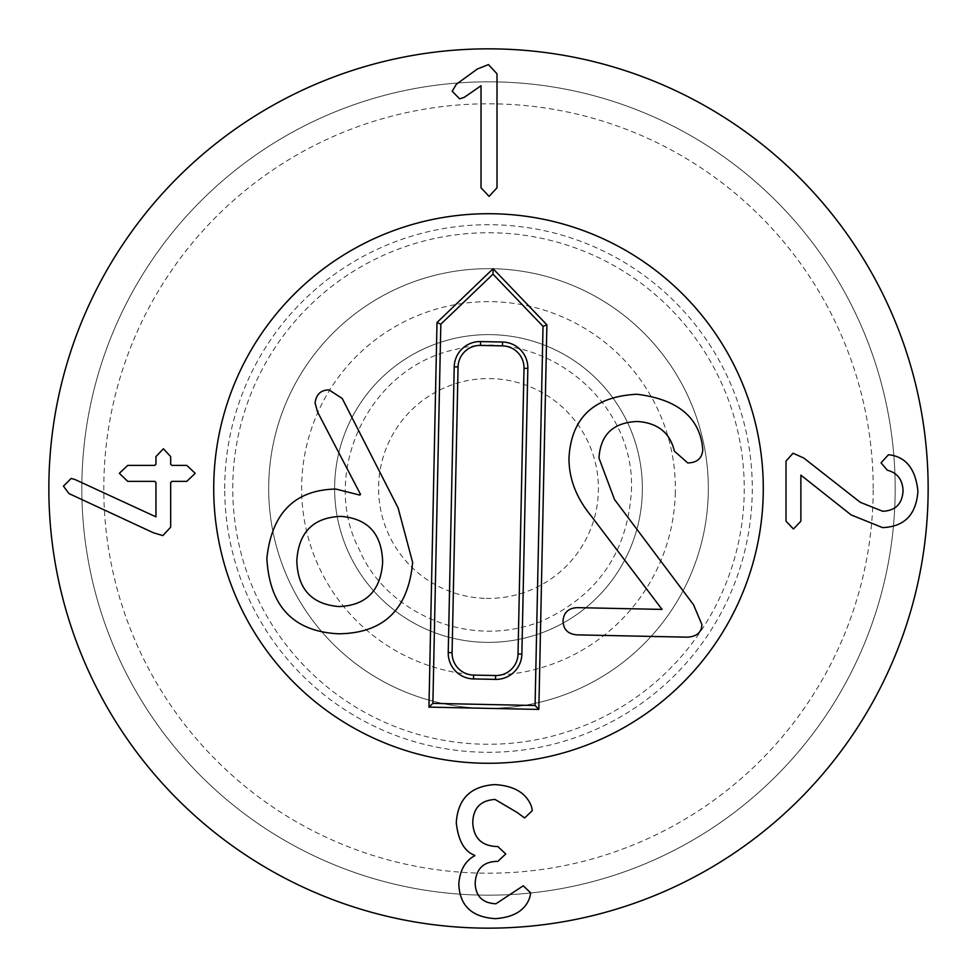 <?xml version="1.0" encoding="UTF-8"?>
<svg xmlns="http://www.w3.org/2000/svg" width="977" height="977" viewBox="0 0 977 977"><rect width="100%" height="100%" fill="white"/><g stroke="black" fill="none" stroke-linecap="round" stroke-linejoin="round"><path stroke-width="0.73" stroke-dasharray="4.88 3.66" d="M793.068 453.23L803.766 458.018L860.273 502.312L882.683 511.252C895.433 510.751 902.235 503.949 903.066 490.857C902.601 479.707 897.362 472.819 887.336 470.218L881.046 462.793L888.472 454.745L891.366 455.123C906.912 457.993 915.767 470.084 917.916 491.37C916.194 514.684 904.409 526.774 882.549 527.604L851.089 514.903L800.871 475.127L800.871 521.193L793.446 528.997L786.021 521.193L786.021 461.034L793.068 453.23M531.671 807.136L532.306 810.666L524.625 817.957L517.077 812.424L495.046 799.455C480.574 800.383 473.149 808.101 472.77 822.622C473.491 837.802 481.417 845.777 496.56 846.534L497.818 846.534L505.744 853.959L497.818 861.384L496.682 861.384C483.212 861.836 476.043 869.103 475.164 883.147C475.628 896.239 482.54 903.127 495.925 903.786L523.245 885.797L530.67 892.844L529.913 896.874C525.797 910.002 514.305 917.256 495.424 918.649C471.806 917.22 459.593 905.642 458.799 883.904C459.935 870.153 465.26 860.749 474.785 855.718L474.785 855.339C464.417 851.553 458.25 840.684 456.283 822.744C457.834 798.783 470.719 786.082 494.924 784.604C514.549 785.826 526.811 793.336 531.671 807.136M170.67 527.177L162.866 535.616L153.304 532.721L68.988 493.58L63.444 486.155L71.126 478.474L74.899 479.475L155.954 516.857L155.954 482.504L154.818 481.368L127.755 481.368L119.328 473.32L127.755 465.382L154.818 465.382L155.954 464.258L155.954 456.577L163.379 448.773L170.67 456.577L170.67 464.258L171.805 465.382L186.778 465.382L195.217 473.32L186.778 481.368L171.805 481.368L170.67 482.504L170.67 527.177M481.026 187.816L481.026 85.744L464.295 97.321L459.63 98.836L452.204 91.276L456.357 84.23L477.374 69.001L488.451 64.604L497.012 73.788L497.012 187.816L489.086 196.365L481.026 187.816M334.623 488.5A153.877 153.877 0 0 0 488.5 642.377A153.877 153.877 0 0 0 642.377 488.5A153.877 153.877 0 0 0 488.5 334.623A153.877 153.877 0 0 0 334.623 488.5A153.877 153.877 0 0 1 565.439 355.237A153.877 153.877 0 0 1 565.439 621.763A153.877 153.877 0 0 1 334.623 488.5M708.325 488.5A219.825 219.825 0 0 0 488.5 268.675A219.825 219.825 0 0 0 268.675 488.5A219.825 219.825 0 0 0 488.5 708.325A219.825 219.825 0 0 0 708.325 488.5A219.825 219.825 0 0 1 378.587 678.868A219.825 219.825 0 0 1 378.587 298.132A219.825 219.825 0 0 1 708.325 488.5M224.71 488.5A263.79 263.79 0 0 1 620.395 260.053A263.79 263.79 0 0 1 620.395 716.947A263.79 263.79 0 0 1 224.71 488.5M873.194 488.5A384.694 384.694 0 0 0 296.153 155.343A384.694 384.694 0 0 0 296.153 821.657A384.694 384.694 0 0 0 873.194 488.5M213.719 488.5A274.781 274.781 0 0 0 625.891 726.473A274.781 274.781 0 0 0 625.891 250.527A274.781 274.781 0 0 0 213.719 488.5M895.176 488.5A406.676 406.676 0 0 1 488.5 895.176A406.676 406.676 0 0 1 81.824 488.5A406.676 406.676 0 0 1 488.5 81.824A406.676 406.676 0 0 1 895.176 488.5M81.824 488.5A406.676 406.676 0 0 1 691.838 136.304A406.676 406.676 0 0 1 691.838 840.696A406.676 406.676 0 0 1 81.824 488.5M928.15 488.5A439.65 439.65 0 0 0 488.5 48.85A439.65 439.65 0 0 0 48.85 488.5A439.65 439.65 0 0 0 488.5 928.15A439.65 439.65 0 0 0 928.15 488.5M340.912 516.381C313.422 517.419 298.73 532.111 296.825 560.456C297.545 588.936 311.602 604.311 339.019 606.57C366.204 605.447 380.737 590.67 382.642 562.251C381.934 533.845 368.011 518.555 340.912 516.381M398.091 507.881L412.636 562.422C408.276 609.575 383.546 633.365 338.445 633.792C293.43 631.508 269.567 606.399 266.868 558.441C271.667 513.12 294.614 489.978 335.709 489.037L359.817 495.083L360.525 494.399L317.476 411.805L315.119 402.988C316.145 394.39 320.786 390.018 329.017 389.884L342.219 398.469L398.091 507.881M693.536 604.763L701.901 624.547C701.584 632.388 696.723 636.601 687.319 637.175L577.053 634.867C567.991 634.134 563.326 629.493 563.045 620.957C563.68 612.432 568.541 607.987 577.627 607.645L662.052 609.404L591.085 515.844C576.161 497.684 568.797 478.29 568.993 457.688C571.374 417.655 593.967 396.515 636.784 394.256C675.718 399.007 697.529 415.701 702.207 444.315L702.793 449.64C702.145 458.311 697.126 462.744 687.735 462.939L674.374 451.118C669.99 432.64 657.582 422.76 637.138 421.49C613.116 422.528 600.403 434.728 598.986 458.079L614.509 499.479L693.536 604.763M486.204 598.388A109.912 109.912 0 0 0 584.82 435.547A109.912 109.912 0 0 0 394.488 431.565A109.912 109.912 0 0 0 486.204 598.388M485.276 642.341A153.877 153.877 0 0 0 623.338 414.37A153.877 153.877 0 0 0 356.874 408.789A153.877 153.877 0 0 0 485.276 642.341A153.877 153.877 0 0 0 642.341 491.724A153.877 153.877 0 0 0 491.724 334.659A153.877 153.877 0 0 0 334.659 485.276A153.877 153.877 0 0 0 485.276 642.341M232.807 483.151A255.742 255.742 0 0 0 611.712 712.612A255.742 255.742 0 0 0 620.981 269.737A255.742 255.742 0 0 0 232.807 483.151M213.78 482.748A274.781 274.781 0 0 1 630.837 253.458A274.781 274.781 0 0 1 620.883 729.294A274.781 274.781 0 0 1 213.78 482.748M675.315 492.408A186.851 186.851 0 0 1 391.704 648.325A186.851 186.851 0 0 1 398.482 324.767A186.851 186.851 0 0 1 675.315 492.408M631.35 491.492C636.442 401.694 542.65 325.732 455.868 349.387C366.888 367.853 319.332 475.384 359.854 550.686C383.924 608.476 464.979 651.903 542.491 620.798C597.79 595.335 627.405 552.237 631.35 491.492"/><path stroke-width="1.47" d="M793.068 453.23L803.766 458.018L860.273 502.312L882.683 511.252C895.433 510.751 902.235 503.949 903.066 490.857C902.601 479.707 897.362 472.819 887.336 470.218L881.046 462.793L888.472 454.745L891.366 455.123C906.912 457.993 915.767 470.084 917.916 491.37C916.194 514.684 904.409 526.774 882.549 527.604L851.089 514.903L800.871 475.127L800.871 521.193L793.446 528.997L786.021 521.193L786.021 461.034L793.068 453.23M531.671 807.136L532.306 810.666L524.625 817.957L517.077 812.424L495.046 799.455C480.574 800.383 473.149 808.101 472.77 822.622C473.491 837.802 481.417 845.777 496.56 846.534L497.818 846.534L505.744 853.959L497.818 861.384L496.682 861.384C483.212 861.836 476.043 869.103 475.164 883.147C475.628 896.239 482.54 903.127 495.925 903.786L523.245 885.797L530.67 892.844L529.913 896.874C525.797 910.002 514.305 917.256 495.424 918.649C471.806 917.22 459.593 905.642 458.799 883.904C459.935 870.153 465.26 860.749 474.785 855.718L474.785 855.339C464.417 851.553 458.25 840.684 456.283 822.744C457.834 798.783 470.719 786.082 494.924 784.604C514.549 785.826 526.811 793.336 531.671 807.136M170.67 527.177L162.866 535.616L153.304 532.721L68.988 493.58L63.444 486.155L71.126 478.474L74.899 479.475L155.954 516.857L155.954 482.504L154.818 481.368L127.755 481.368L119.328 473.32L127.755 465.382L154.818 465.382L155.954 464.258L155.954 456.577L163.379 448.773L170.67 456.577L170.67 464.258L171.805 465.382L186.778 465.382L195.217 473.32L186.778 481.368L171.805 481.368L170.67 482.504L170.67 527.177M481.026 187.816L481.026 85.744L464.295 97.321L459.63 98.836L452.204 91.276L456.357 84.23L477.374 69.001L488.451 64.604L497.012 73.788L497.012 187.816L489.086 196.365L481.026 187.816M213.719 488.5A274.781 274.781 0 0 1 625.891 250.527A274.781 274.781 0 0 1 625.891 726.473A274.781 274.781 0 0 1 213.719 488.5M928.15 488.5A439.65 439.65 0 0 1 268.675 869.249A439.65 439.65 0 0 1 268.675 107.751A439.65 439.65 0 0 1 928.15 488.5M296.825 560.456C298.73 532.111 313.422 517.419 340.912 516.381C368.011 518.555 381.934 533.845 382.642 562.251C380.737 590.67 366.204 605.447 339.019 606.57C311.602 604.311 297.545 588.936 296.825 560.456M338.445 633.792C383.546 633.365 408.276 609.575 412.636 562.422L398.091 507.881L342.219 398.469L329.017 389.884C320.786 390.018 316.145 394.39 315.119 402.988L317.476 411.805L360.525 494.399L359.817 495.083L335.709 489.037C294.614 489.978 271.667 513.12 266.868 558.441C269.567 606.399 293.43 631.508 338.445 633.792M687.319 637.175C696.723 636.601 701.584 632.388 701.901 624.547L693.536 604.763L614.509 499.479L598.986 458.079C600.403 434.728 613.116 422.528 637.138 421.49C657.582 422.76 669.99 432.64 674.374 451.118L687.735 462.939C697.126 462.744 702.145 458.311 702.793 449.64L702.207 444.315C697.529 415.701 675.718 399.007 636.784 394.256C593.967 396.515 571.374 417.655 568.993 457.688C568.797 478.29 576.161 497.684 591.085 515.844L662.052 609.404L577.627 607.645C568.541 607.987 563.68 612.432 563.045 620.957C563.326 629.493 567.991 634.134 577.053 634.867L687.319 637.175M213.78 482.748A274.781 274.781 0 0 1 630.837 253.458A274.781 274.781 0 0 1 620.883 729.294A274.781 274.781 0 0 1 213.78 482.748M437 322.52L493.104 268.724L546.888 324.816L538.84 709.424L428.952 707.128L437 322.52L440.822 324.193L492.982 274.158L543.017 326.33L535.078 705.504L432.884 703.367L440.822 324.193M480.586 341.571L502.557 342.035A25.829 25.829 0 0 1 527.836 368.39L521.865 654.101A25.829 25.829 0 0 1 495.498 679.381L473.515 678.93A25.829 25.829 0 0 1 448.235 652.563L454.22 366.851A25.829 25.829 0 0 1 480.586 341.571L480.501 345.418A21.982 21.982 0 0 0 458.066 366.937L452.082 652.648A21.982 21.982 0 0 0 473.601 675.083L495.583 675.534A21.982 21.982 0 0 0 518.018 654.028L524.002 368.317A21.982 21.982 0 0 0 502.483 345.87L480.501 345.418M493.104 268.724L492.982 274.158M546.888 324.816L543.017 326.33M538.84 709.424L535.078 705.504M428.952 707.128L432.884 703.367M502.483 345.87L502.557 342.035M524.002 368.317L527.836 368.39M518.018 654.028L521.865 654.101M495.583 675.534L495.498 679.381M473.601 675.083L473.515 678.93M452.082 652.648L448.235 652.563M458.066 366.937L454.22 366.851"/></g></svg>
